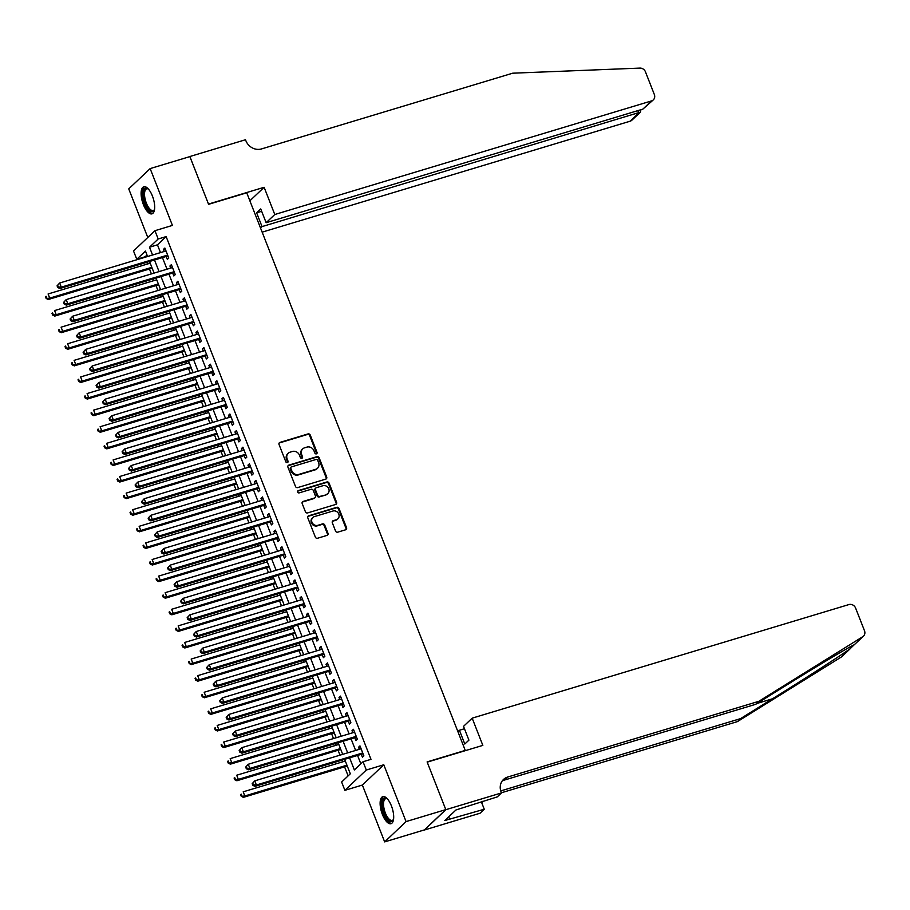 <?xml version="1.0" encoding="UTF-8"?>
<svg xmlns="http://www.w3.org/2000/svg" width="910" height="910" viewBox="0 0 910 910"><rect width="100%" height="100%" fill="white"/><g stroke="black" fill="none" stroke-linecap="round" stroke-linejoin="round"><path stroke-width="1.36" d="M316.384 453.862A1.24 1.115 46.5 0 0 317.033 452.395L310.253 435.082A1.774 1.592 46.5 0 0 308.046 433.922L279.962 442.397A1.774 1.592 46.5 0 0 279.04 444.489L285.831 461.802A1.24 1.115 46.5 0 0 287.776 462.371A1.24 1.115 46.5 0 0 288.015 461.142L287.128 458.902A5.688 5.107 46.5 0 1 288.208 453.26A5.688 5.107 46.5 0 1 290.085 452.179L292.428 451.474A5.688 5.107 46.5 0 1 299.458 455.182L300.334 457.423A1.24 1.115 46.5 0 0 302.291 458.003A1.24 1.115 46.5 0 0 302.518 456.763L301.642 454.522A5.688 5.107 46.5 0 1 302.723 448.892A5.688 5.107 46.5 0 1 304.588 447.811L306.932 447.106A5.688 5.107 46.5 0 1 313.973 450.814L314.849 453.043A1.24 1.115 46.5 0 0 316.384 453.862M316.452 453.84A1.24 1.115 46.5 0 0 316.452 452.941L309.673 435.628A1.774 1.592 46.5 0 0 307.478 434.468L279.381 442.942A1.774 1.592 46.5 0 0 279.131 443.045M287.435 462.587A1.24 1.115 46.5 0 0 287.435 461.688L286.559 459.448L287.128 458.902M301.938 458.208A1.24 1.115 46.5 0 0 301.938 457.309L301.062 455.068L301.642 454.522M391.414 805.896A14.139 5.665 -106.8 0 0 382.826 796.637A14.139 5.665 -106.8 0 0 382.393 814.45A14.139 5.665 -106.8 0 0 390.982 823.709A14.139 5.665 -106.8 0 0 391.414 805.896M152.414 196.025A14.139 5.665 -106.8 0 0 143.814 186.766A14.139 5.665 -106.8 0 0 143.382 204.579A14.139 5.665 -106.8 0 0 151.981 213.839A14.139 5.665 -106.8 0 0 152.414 196.025M335.54 531.008A1.774 1.592 46.5 0 0 337.735 532.157L345.618 529.791A1.774 1.592 46.5 0 0 346.539 527.686L339.009 508.462A1.774 1.592 46.5 0 0 336.814 507.302L308.729 515.777A1.774 1.592 46.5 0 0 307.808 517.87L315.338 537.093A1.774 1.592 46.5 0 0 317.533 538.254L327.054 535.387A1.774 1.592 46.5 0 0 327.975 533.283L324.745 525.059A1.774 1.592 46.5 0 0 322.549 523.898L317.829 525.32A4.755 4.277 46.5 0 1 312.847 517.517A4.755 4.277 46.5 0 1 314.416 516.607L332.901 511.033A4.755 4.277 46.5 0 1 337.883 518.848A4.755 4.277 46.5 0 1 336.325 519.746L333.242 520.679A1.774 1.592 46.5 0 0 332.321 522.772L335.54 531.008M445.798 809.616L424.39 829.909L384.657 841.898L406.065 821.593L445.798 809.616L427.108 761.909L465.249 750.397L246.735 192.806L208.583 204.318L189.883 156.6L150.15 168.589L172.422 225.418L154.939 230.696L158.192 238.989L166.132 236.6L370.996 759.338L363.045 761.738L366.298 770.031L344.89 790.324L341.637 782.031L350.316 773.796L344.651 759.327M406.065 821.593L383.792 764.764L366.298 770.031M325.769 479.126A1.774 1.592 46.5 0 0 326.69 477.022L319.16 457.81A1.774 1.592 46.5 0 0 316.953 456.649L288.868 465.112A1.774 1.592 46.5 0 0 287.947 467.217L295.477 486.44A1.774 1.592 46.5 0 0 297.684 487.589L325.769 479.126M329.079 483.13L336.609 502.354A1.774 1.592 46.5 0 1 335.688 504.459L307.603 512.922A1.774 1.592 46.5 0 1 305.407 511.761L302.188 503.537A1.774 1.592 46.5 0 1 303.11 501.444L314.496 498.009A1.774 1.592 46.5 0 0 315.417 495.904L313.279 490.445A1.774 1.592 46.5 0 0 311.084 489.296L299.219 492.867A1.24 1.115 46.5 0 1 297.923 490.82A1.24 1.115 46.5 0 1 298.332 490.581L326.883 481.982A1.774 1.592 46.5 0 1 329.079 483.13L328.499 483.688L336.04 502.9L336.609 502.354M150.15 168.589L128.742 188.882L147.784 237.476M166.189 256.461L167.326 259.373L168.771 257.996L164.869 248.043L163.425 249.408L164.232 251.478M172.695 273.057L173.833 275.957L175.277 274.592L171.376 264.639L169.931 266.004L170.739 268.075M179.19 289.653L180.328 292.554L181.773 291.189L177.871 281.224L176.426 282.601L177.245 284.671M185.697 306.249L186.834 309.15L188.279 307.785L184.377 297.82L182.933 299.197L183.74 301.267M192.203 322.845L193.341 325.746L194.786 324.381L190.884 314.416L189.439 315.793L190.247 317.863M198.698 339.441L199.847 342.342L201.292 340.977L197.39 331.012L195.934 332.389L196.753 334.459M205.205 356.037L206.343 358.938L207.787 357.562L203.886 347.609L202.441 348.985L203.249 351.044M211.712 372.634L212.849 375.534L214.294 374.158L210.392 364.205L208.947 365.581L209.755 367.64M218.218 389.218L219.356 392.13L220.8 390.754L216.899 380.801L215.454 382.166L216.261 384.236M224.713 405.814L225.851 408.726L227.307 407.35L223.405 397.397L221.949 398.762L222.768 400.832M231.22 422.411L232.357 425.323L233.802 423.946L229.9 413.993L228.456 415.358L229.263 417.428M237.726 439.007L238.864 441.907L240.308 440.542L236.407 430.589L234.962 431.954L235.77 434.024M244.233 455.603L245.37 458.503L246.815 457.138L242.913 447.174L241.469 448.55L242.276 450.621M250.728 472.199L251.865 475.1L253.321 473.735L249.42 463.77L247.964 465.147L248.783 467.217M257.234 488.795L258.372 491.696L259.816 490.331L255.915 480.366L254.47 481.743L255.278 483.813M263.741 505.391L264.878 508.292L266.323 506.927L262.421 496.962L260.977 498.339L261.784 500.409M270.247 521.987L271.385 524.888L272.829 523.512L268.928 513.558L267.483 514.935L268.291 516.994M276.742 538.583L277.88 541.484L279.336 540.108L275.434 530.155L273.978 531.531L274.797 533.59M283.249 555.168L284.386 558.08L285.831 556.704L281.929 546.751L280.485 548.116L281.292 550.186M289.755 571.764L290.893 574.676L292.337 573.3L288.436 563.347L286.991 564.712L287.799 566.782M296.262 588.361L297.399 591.272L298.844 589.896L294.942 579.943L293.498 581.308L294.305 583.378M302.757 604.957L303.894 607.857L305.339 606.492L301.438 596.539L299.993 597.904L300.812 599.974M309.263 621.553L310.401 624.453L311.846 623.088L307.944 613.124L306.499 614.5L307.307 616.57M315.77 638.149L316.908 641.049L318.352 639.684L314.45 629.72L313.006 631.096L313.813 633.167M322.265 654.745L323.414 657.646L324.859 656.281L320.957 646.316L319.501 647.692L320.32 649.763M328.772 671.341L329.909 674.242L331.354 672.877L327.452 662.912L326.007 664.289L326.815 666.359M335.278 687.937L336.416 690.838L337.86 689.462L333.959 679.508L332.514 680.885L333.322 682.944M341.785 704.533L342.922 707.434L344.367 706.058L340.465 696.105L339.021 697.481L339.828 699.54M348.28 721.118L349.417 724.03L350.873 722.654L346.972 712.701L345.516 714.066L346.335 716.136M354.786 737.714L355.924 740.626L357.368 739.25L353.467 729.297L352.022 730.662L352.83 732.732M166.132 236.6L157.453 244.824L160.501 252.605M162.458 257.587L167.008 269.201M168.964 274.183L173.514 285.797M175.471 290.779L180.021 302.382M181.966 307.375L186.516 318.978M188.472 323.971L193.022 335.574M194.979 340.567L199.529 352.17M201.485 357.152L206.035 368.766M207.981 373.748L212.53 385.362M214.487 390.345L219.037 401.958M220.993 406.941L225.543 418.554M227.5 423.537L232.05 435.151M233.995 440.133L238.545 451.747M240.502 456.729L245.052 468.332M247.008 473.325L251.558 484.928M253.515 489.921L258.065 501.524M260.01 506.517L264.56 518.12M266.516 523.102L271.066 534.716M273.023 539.698L277.573 551.312M279.518 556.294L284.068 567.908M286.024 572.89L290.574 584.504M292.531 589.487L297.081 601.101M299.037 606.083L303.587 617.697M305.533 622.679L310.083 634.281M312.039 639.275L316.589 650.878M318.546 655.871L323.096 667.474M325.052 672.467L329.602 684.07M331.547 689.052L336.097 700.666M338.054 705.648L342.604 717.262M344.56 722.244L349.11 733.858M351.067 738.84L355.617 750.454M357.562 755.437L360.849 763.82M361.293 754.31L362.43 757.222L363.875 755.846L359.973 745.893L358.529 747.258L359.336 749.328M146.931 254.8L144.895 257.314M146.851 262.296L147.511 264.002M149.468 268.985L151.401 273.91M153.346 278.892L154.018 280.599M155.974 285.581L157.896 290.495M159.853 295.488L160.524 297.195M162.481 302.177L164.403 307.091M166.359 312.084L167.03 313.791M168.976 318.773L170.909 323.687M172.855 328.681L173.526 330.375M175.482 335.369L177.405 340.283M179.361 345.265L180.032 346.972M181.989 351.965L183.911 356.879M185.868 361.861L186.539 363.568M188.484 368.561L190.417 373.475M192.374 378.458L193.034 380.164M194.99 385.146L196.924 390.072M198.869 395.054L199.54 396.76M201.497 401.742L203.419 406.668M205.376 411.65L206.047 413.356M208.003 418.338L209.926 423.264M211.882 428.246L212.553 429.952M214.498 434.935L216.432 439.86M218.389 444.842L219.048 446.548M221.005 451.531L222.939 456.445M224.884 461.438L225.555 463.144M227.511 468.127L229.434 473.041M231.39 478.034L232.061 479.741M234.018 484.723L235.94 489.637M237.897 494.63L238.568 496.325M240.513 501.319L242.447 506.233M244.403 511.215L245.063 512.922M247.019 517.915L248.953 522.829M250.898 527.811L251.569 529.518M253.526 534.511L255.448 539.425M257.405 544.408L258.076 546.114M260.032 551.096L261.955 556.021M263.911 561.004L264.582 562.71M266.528 567.692L268.461 572.617M270.418 577.6L271.078 579.306M273.034 584.288L274.968 589.214M276.913 594.196L277.584 595.902M279.541 600.884L281.463 605.81M283.419 610.792L284.091 612.498M286.047 617.481L287.969 622.394M289.926 627.388L290.597 629.094M292.542 634.077L294.476 638.991M296.421 643.984L297.092 645.69M299.049 650.673L300.971 655.587M302.928 660.58L303.599 662.275M305.555 667.269L307.478 672.183M309.434 677.165L310.105 678.871M312.05 683.865L313.984 688.779M315.941 693.761L316.6 695.467M318.557 700.461L320.491 705.375M322.436 710.357L323.107 712.064M325.063 717.046L326.986 721.971M328.942 726.953L329.613 728.66M331.57 733.642L333.492 738.567M335.449 743.55L336.12 745.256M338.065 750.238L339.999 755.163M341.955 760.146L342.615 761.852M344.572 766.834L348.12 775.889M383.792 764.764L362.373 785.057L384.657 841.898M362.373 785.057L344.89 790.324M144.724 256.893L136.784 259.282L133.531 250.989L154.939 230.696M349.622 757.837L354.365 769.962L363.045 761.738M158.192 238.989L149.513 247.224L152.561 254.993M154.518 259.987L159.057 271.589M161.013 276.583L165.563 288.186M167.52 293.168L172.07 304.782M174.026 309.764L178.576 321.378M180.521 326.36L185.071 337.974M187.028 342.956L191.578 354.57M193.534 359.552L198.084 371.166M200.041 376.149L204.591 387.762M206.536 392.745L211.086 404.358M213.042 409.341L217.592 420.943M219.549 425.937L224.099 437.539M226.055 442.533L230.605 454.135M232.55 459.129L237.1 470.732M239.057 475.714L243.607 487.328M245.563 492.31L250.113 503.924M252.07 508.906L256.62 520.52M258.565 525.502L263.115 537.116M265.072 542.098L269.622 553.712M271.578 558.695L276.128 570.308M278.085 575.291L282.623 586.893M284.58 591.887L289.13 603.489M291.086 608.483L295.636 620.085M297.593 625.079L302.143 636.682M304.088 641.664L308.638 653.278M310.594 658.26L315.144 669.874M317.101 674.856L321.651 686.47M323.607 691.452L328.157 703.066M330.102 708.048L334.652 719.662M336.609 724.644L341.159 736.258M343.115 741.24L347.665 752.843M147.591 256.495L145.463 251.058L136.784 259.282M342.695 754.344L338.145 742.731M336.188 737.748L331.638 726.146M329.693 721.152L325.143 709.55M323.186 704.556L318.637 692.954M316.68 687.971L312.13 676.357M310.173 671.375L305.623 659.761M303.678 654.779L299.128 643.165M297.172 638.183L292.622 626.569M290.665 621.587L286.115 609.973M284.159 604.991L279.609 593.377M277.664 588.395L273.114 576.781M271.157 571.798L266.607 560.196M264.651 555.202L260.101 543.6M258.156 538.606L253.606 527.004M251.649 522.021L247.099 510.408M245.143 505.425L240.593 493.811M238.636 488.829L234.086 477.215M232.141 472.233L227.591 460.619M225.635 455.637L221.085 444.023M219.128 439.041L214.578 427.427M212.621 422.445L208.071 410.831M206.126 405.849L201.576 394.246M199.62 389.252L195.07 377.65M193.113 372.656L188.563 361.054M186.607 356.072L182.057 344.458M180.112 339.476L175.562 327.862M173.605 322.879L169.055 311.265M167.099 306.283L162.549 294.669M160.592 289.687L156.042 278.073M154.097 273.091L149.547 261.477M157.453 244.824L149.513 247.224M163.425 249.408L165.199 248.874M169.931 266.004L171.706 265.47M176.426 282.601L178.201 282.066M182.933 299.197L184.707 298.662M189.439 315.793L191.214 315.258M195.934 332.389L197.709 331.854M202.441 348.985L204.215 348.45M208.947 365.581L210.722 365.035M215.454 382.166L217.228 381.631M221.949 398.762L223.724 398.227M228.456 415.358L230.23 414.823M234.962 431.954L236.737 431.42M241.469 448.55L243.243 448.016M247.964 465.147L249.738 464.612M254.47 481.743L256.245 481.208M260.977 498.339L262.751 497.804M267.483 514.935L269.258 514.4M273.978 531.531L275.753 530.996M280.485 548.116L282.259 547.581M286.991 564.712L288.766 564.177M293.498 581.308L295.272 580.773M299.993 597.904L301.767 597.369M306.499 614.5L308.274 613.966M313.006 631.096L314.78 630.562M319.501 647.692L321.275 647.158M326.007 664.289L327.782 663.754M332.514 680.885L334.288 680.35M339.021 697.481L340.795 696.946M345.516 714.066L347.29 713.531M352.022 730.662L353.797 730.127M358.529 747.258L360.303 746.723M302.723 448.892L302.143 449.438A5.688 5.107 46.5 0 0 301.062 455.068M288.208 453.26L287.628 453.817A5.688 5.107 46.5 0 0 286.559 459.448M326.019 479.024A1.774 1.592 46.5 0 0 326.11 477.579L318.58 458.356A1.774 1.592 46.5 0 0 316.373 457.195L288.288 465.658A1.774 1.592 46.5 0 0 288.038 465.772M317.67 460.255A1.24 1.115 46.5 0 0 316.134 459.448L291.484 466.875A1.24 1.115 46.5 0 0 290.836 468.343L291.757 470.709A5.688 5.107 46.5 0 0 298.798 474.417L315.645 469.332A5.688 5.107 46.5 0 0 317.522 468.252A5.688 5.107 46.5 0 0 318.602 462.621L317.67 460.255M291.075 467.114L290.495 467.66A1.24 1.115 46.5 0 0 290.256 468.9L290.836 468.343M317.522 468.252L316.942 468.798A5.688 5.107 46.5 0 1 315.065 469.89L298.218 474.963A5.688 5.107 46.5 0 1 291.177 471.255L290.256 468.9M335.949 504.356A1.774 1.592 46.5 0 0 336.04 502.9M315.087 497.668L314.507 498.214A1.774 1.592 46.5 0 1 313.916 498.555L302.529 501.99A1.774 1.592 46.5 0 0 302.268 502.092M328.499 483.688A1.774 1.592 46.5 0 0 326.303 482.527L297.752 491.138A1.24 1.115 46.5 0 0 297.684 491.161M326.315 494.437A4.755 4.277 46.5 0 0 328.328 487.942A4.755 4.277 46.5 0 0 322.902 485.724L316.384 487.692A1.774 1.592 46.5 0 0 315.463 489.796L317.601 495.245A1.774 1.592 46.5 0 0 319.797 496.405L325.735 494.995A4.755 4.277 46.5 0 0 327.304 494.084L327.884 493.538M315.804 488.033L315.224 488.579A1.774 1.592 46.5 0 0 314.883 490.342L315.463 489.796M325.735 494.995L319.228 496.951A1.774 1.592 46.5 0 1 317.021 495.802L314.883 490.342M337.883 518.848L337.303 519.394A4.755 4.277 46.5 0 1 335.745 520.292L332.662 521.225A1.774 1.592 46.5 0 0 332.4 521.328M312.847 517.517L312.266 518.063A4.755 4.277 46.5 0 0 317.249 525.866L317.829 525.32M327.304 535.285A1.774 1.592 46.5 0 0 327.395 533.829L324.176 525.605A1.774 1.592 46.5 0 0 321.969 524.444L317.249 525.866M345.88 529.677A1.774 1.592 46.5 0 0 345.959 528.232L338.429 509.009A1.774 1.592 46.5 0 0 336.234 507.86L308.149 516.323A1.774 1.592 46.5 0 0 307.887 516.425M150.218 263.183L48.093 293.976L49.72 298.127L48.275 299.504L152.163 268.177M46.728 297.911L46.08 296.262L45.5 296.808L46.148 298.469L49.72 298.127L151.833 267.335M45.5 296.808L46.08 296.262M48.275 299.504L46.148 298.469M57.068 285.831L57.728 287.492L58.297 286.946L57.648 285.285L57.068 285.831L59.662 283.01L166.007 250.944M57.648 285.285L59.662 283.01L61.288 287.15L59.844 288.527L167.463 256.085A1.809 1.627 46.5 0 1 167.997 256.017M167.633 255.096L61.288 287.15L58.297 286.946M57.728 287.492L59.844 288.527M154.529 209.493A12.228 4.903 73.2 0 1 154.404 209.835A12.228 4.903 73.2 0 1 147.977 208.731A12.228 4.903 73.2 0 1 143.291 193.955A12.228 4.903 73.2 0 1 148.046 188.768A12.228 4.903 73.2 0 1 148.353 188.984M148.421 189.064A11.33 4.539 -106.8 0 0 146.692 188.836A11.33 4.539 -106.8 0 0 144.656 196.412A11.33 4.539 -106.8 0 0 148.865 207.833A11.33 4.539 -106.8 0 0 153.233 210.529A11.33 4.539 -106.8 0 0 154.552 209.391M144.644 186.675A14.048 5.631 -106.8 0 0 142.665 196.458A14.048 5.631 -106.8 0 0 147.807 210.039A14.048 5.631 -106.8 0 0 152.721 213.463M393.541 819.353A12.228 4.903 73.2 0 1 393.404 819.694A12.228 4.903 73.2 0 1 386.989 818.59A12.228 4.903 73.2 0 1 382.302 803.826A12.228 4.903 73.2 0 1 387.057 798.639A12.228 4.903 73.2 0 1 387.353 798.855M387.421 798.923A11.33 4.539 -106.8 0 0 385.703 798.707A11.33 4.539 -106.8 0 0 383.656 806.283A11.33 4.539 -106.8 0 0 387.865 817.703A11.33 4.539 -106.8 0 0 392.244 820.388A11.33 4.539 -106.8 0 0 393.552 819.25M383.645 796.546A14.048 5.631 -106.8 0 0 381.665 806.328A14.048 5.631 -106.8 0 0 386.807 819.899A14.048 5.631 -106.8 0 0 391.721 823.322M262.16 232.152L630.107 121.212L638.763 113.011L637.83 110.633M274.786 214.51L651.526 100.919A5.437 4.88 46.5 0 0 654.336 94.503L645.463 71.844A5.437 4.88 46.5 0 0 639.946 68.102L512.683 73.198L261.534 148.921A12.683 11.398 -133.5 0 1 245.848 140.652L245.495 139.742L189.86 156.52L208.492 204.067L264.127 187.289L274.786 214.51L266.141 222.7L260.738 208.936L256.631 212.826L262.034 226.601L640.401 112.123L631.904 120.177A5.437 4.88 -133.5 0 1 630.107 121.212M262.034 226.601L260.533 228.023M264.127 187.289L249.863 200.803M266.141 222.7L642.869 109.12L651.526 100.919M256.631 212.826L261.671 211.302M653.312 99.884L642.869 109.12M640.936 109.723L640.401 112.123M854.297 644.724L862.771 636.693A5.437 4.88 46.5 0 0 863.476 636.147L854.297 644.724C849.678 646.635 818.147 665.415 787.537 684.502L755.675 704.317L504.515 780.041A12.683 11.398 46.5 0 0 502.092 781.121M850.77 648.193L842.057 656.451A5.437 4.88 -133.5 0 1 841.363 656.986L737.43 721.607L740.604 718.604L772.465 698.789C802.768 679.997 839.304 656.474 849.826 648.966L854.388 644.621M457.912 731.674L459.413 730.264L464.805 744.027L468.923 740.137L463.52 726.362L472.176 718.161L848.905 604.57A5.437 4.88 46.5 0 1 855.628 608.119L864.5 630.766A5.437 4.88 46.5 0 1 863.476 636.147M755.675 704.317L758.838 701.314L507.689 777.038A12.683 11.398 46.5 0 0 503.514 779.449A12.683 11.398 46.5 0 0 501.114 792.007L501.467 792.928L497.269 796.898L455.978 809.957L444.808 820.536L484.257 809.24L480.059 813.221L424.424 830L445.832 809.695L427.2 762.148L482.835 745.381L472.176 718.161M737.43 721.607L501.41 792.769M500.739 790.927L740.604 718.604M862.771 636.693L758.838 701.314M501.467 792.928L445.832 809.695M459.413 730.264L464.453 728.739M484.257 809.24L481.31 801.71M482.448 801.369A12.683 11.398 46.5 0 0 482.027 803.553M449.574 819.102L448.698 816.85M156.713 279.779L54.6 310.572L56.215 314.724L54.771 316.089L158.67 284.773M53.235 314.507L52.587 312.847L52.006 313.404L52.655 315.065L56.215 314.724L158.34 283.931M52.006 313.404L52.587 312.847M54.771 316.089L52.655 315.065M163.22 296.376L61.095 327.168L62.722 331.32L61.277 332.685L165.176 301.358M59.742 331.103L59.082 329.443L58.502 330L59.161 331.661L62.722 331.32L164.846 300.527M58.502 330L59.082 329.443M61.277 332.685L59.161 331.661M169.726 312.972L67.602 343.764L69.228 347.916L67.784 349.281L171.671 317.954M66.237 347.7L65.588 346.039L65.008 346.596L65.656 348.246L69.228 347.916L171.353 317.124M65.008 346.596L65.588 346.039M67.784 349.281L65.656 348.246M176.221 329.568L74.108 360.36L75.735 364.512L74.29 365.877L178.178 334.55M72.743 364.296L72.095 362.635L71.515 363.181L72.163 364.842L75.735 364.512L177.848 333.72M71.515 363.181L72.095 362.635M74.29 365.877L72.163 364.842M63.575 302.427L64.223 304.088L64.803 303.542L64.155 301.881L63.575 302.427L66.168 299.606L172.513 267.54M64.155 301.881L66.168 299.606L67.795 303.747L66.35 305.123L173.958 272.67A1.809 1.627 46.5 0 1 174.493 272.613M174.14 271.692L67.795 303.747L64.803 303.542M64.223 304.088L66.35 305.123M70.081 319.023L70.73 320.684L71.31 320.138L70.661 318.477L70.081 319.023L72.675 316.202L179.02 284.136M70.661 318.477L72.675 316.202L74.301 320.343L72.846 321.719L180.464 289.266A1.809 1.627 46.5 0 1 180.999 289.209M180.635 288.288L74.301 320.343L71.31 320.138M70.73 320.684L72.846 321.719M76.588 335.619L77.236 337.28L77.816 336.734L77.157 335.073L76.588 335.619L79.17 332.787L185.515 300.732M77.157 335.073L79.17 332.787L80.797 336.939L79.352 338.315L186.971 305.862A1.809 1.627 46.5 0 1 187.505 305.794M187.142 304.873L80.797 336.939L77.816 336.734M77.236 337.28L79.352 338.315M83.083 352.215L83.731 353.876L84.311 353.33L83.663 351.67L83.083 352.215L85.676 349.383L192.021 317.328M83.663 351.67L85.676 349.383L87.303 353.535L85.859 354.911L193.477 322.459A1.809 1.627 46.5 0 1 194.012 322.39M193.648 321.469L87.303 353.535L84.311 353.33M83.731 353.876L85.859 354.911M182.728 346.164L80.603 376.956L82.23 381.097L80.785 382.473L184.685 351.146M79.25 380.892L78.601 379.231L78.021 379.777L78.669 381.438L82.23 381.097L184.355 350.316M78.021 379.777L78.601 379.231M80.785 382.473L78.669 381.438M89.59 368.812L90.238 370.472L90.818 369.926L90.17 368.266L89.59 368.812L92.183 365.979L198.528 333.913M90.17 368.266L92.183 365.979L93.81 370.131L92.365 371.507L199.972 339.055A1.809 1.627 46.5 0 1 200.507 338.986M200.155 338.065L93.81 370.131L90.818 369.926M90.238 370.472L92.365 371.507M189.234 362.76L87.11 393.552L88.736 397.693L87.292 399.069L191.191 367.742M85.745 397.488L85.096 395.827L84.516 396.373L85.176 398.034L88.736 397.693L190.861 366.901M84.516 396.373L85.096 395.827M87.292 399.069L85.176 398.034M96.096 385.408L96.744 387.068L97.325 386.511L96.676 384.862L96.096 385.408L98.689 382.575L205.023 350.509M96.676 384.862L98.689 382.575L100.316 386.727L98.86 388.092L206.479 355.651A1.809 1.627 46.5 0 1 207.014 355.583M206.65 354.661L100.316 386.727L97.325 386.511M96.744 387.068L98.86 388.092M195.741 379.356L93.616 410.148L95.243 414.289L93.798 415.665L197.686 384.338M92.251 414.084L91.603 412.423L91.023 412.969L91.671 414.63L95.243 414.289L197.368 383.497M91.023 412.969L91.603 412.423M93.798 415.665L91.671 414.63M102.603 402.004L103.251 403.665L103.831 403.107L103.171 401.447L102.603 402.004L105.185 399.171L211.53 367.105M103.171 401.447L105.185 399.171L106.811 403.323L105.367 404.688L212.986 372.247A1.809 1.627 46.5 0 1 213.52 372.179M213.156 371.257L106.811 403.323L103.831 403.107M103.251 403.665L105.367 404.688M202.236 395.952L100.123 426.733L101.749 430.885L100.293 432.261L204.193 400.935M98.758 430.68L98.109 429.019L97.529 429.565L98.178 431.226L101.749 430.885L203.863 400.093M97.529 429.565L98.109 429.019M100.293 432.261L98.178 431.226M109.098 418.6L109.746 420.249L110.326 419.703L109.678 418.043L109.098 418.6L111.691 415.768L218.036 383.701M109.678 418.043L111.691 415.768L113.318 419.92L111.873 421.284L219.481 388.843A1.809 1.627 46.5 0 1 220.027 388.775M219.663 387.853L113.318 419.92L110.326 419.703M109.746 420.249L111.873 421.284M208.743 412.537L106.618 443.329L108.244 447.481L106.8 448.858L210.699 417.531M105.264 447.276L104.604 445.616L104.036 446.162L104.684 447.822L108.244 447.481L210.369 416.689M104.036 446.162L104.604 445.616M106.8 448.858L104.684 447.822M115.604 435.185L116.252 436.846L116.833 436.299L116.184 434.639L115.604 435.185L118.198 432.364L224.542 400.298M116.184 434.639L118.198 432.364L119.824 436.516L118.38 437.881L225.987 405.439A1.809 1.627 46.5 0 1 226.522 405.371M226.169 404.45L119.824 436.516L116.833 436.299M116.252 436.846L118.38 437.881M215.249 429.133L113.124 459.925L114.751 464.077L113.306 465.454L217.206 434.127M111.759 463.861L111.111 462.212L110.531 462.758L111.191 464.418L114.751 464.077L216.876 433.285M110.531 462.758L111.111 462.212M113.306 465.454L111.191 464.418M122.111 451.781L122.759 453.442L123.339 452.896L122.691 451.235L122.111 451.781L124.704 448.96L231.038 416.894M122.691 451.235L124.704 448.96L126.319 453.1L124.875 454.477L232.494 422.035A1.809 1.627 46.5 0 1 233.028 421.967M232.664 421.046L126.319 453.1L123.339 452.896M122.759 453.442L124.875 454.477M221.756 445.729L119.631 476.522L121.257 480.673L119.813 482.038L223.701 450.723M118.266 480.457L117.618 478.808L117.037 479.354L117.686 481.015L121.257 480.673L223.382 449.881M117.037 479.354L117.618 478.808M119.813 482.038L117.686 481.015M128.606 468.377L129.266 470.038L129.846 469.492L129.186 467.831L128.606 468.377L131.199 465.556L237.544 433.49M129.186 467.831L131.199 465.556L132.826 469.697L131.381 471.073L239 438.62A1.809 1.627 46.5 0 1 239.535 438.563M239.171 437.642L132.826 469.697L129.846 469.492M129.266 470.038L131.381 471.073M228.251 462.325L126.137 493.118L127.764 497.269L126.308 498.635L230.207 467.308M124.772 497.053L124.124 495.393L123.544 495.95L124.192 497.611L127.764 497.269L229.877 466.477M123.544 495.95L124.124 495.393M126.308 498.635L124.192 497.611M135.112 484.973L135.761 486.634L136.341 486.088L135.692 484.427L135.112 484.973L137.706 482.152L244.051 450.086M135.692 484.427L137.706 482.152L139.332 486.293L137.888 487.669L245.495 455.216A1.809 1.627 46.5 0 1 246.041 455.159M245.677 454.238L139.332 486.293L136.341 486.088M135.761 486.634L137.888 487.669M234.757 478.922L132.632 509.714L134.259 513.866L132.815 515.231L236.714 483.904M131.279 513.649L130.619 511.989L130.05 512.546L130.699 514.196L134.259 513.866L236.384 483.073M130.05 512.546L130.619 511.989M132.815 515.231L130.699 514.196M141.619 501.569L142.267 503.23L142.847 502.684L142.199 501.023L141.619 501.569L144.212 498.737L250.557 466.682M142.199 501.023L144.212 498.737L145.839 502.889L144.394 504.265L252.002 471.812A1.809 1.627 46.5 0 1 252.536 471.744M252.184 470.823L145.839 502.889L142.847 502.684M142.267 503.23L144.394 504.265M241.264 495.518L139.139 526.31L140.766 530.462L139.321 531.827L243.22 500.5M137.774 530.246L137.126 528.585L136.546 529.131L137.194 530.792L140.766 530.462L242.89 499.67M136.546 529.131L137.126 528.585M139.321 531.827L137.194 530.792M148.125 518.165L148.774 519.826L149.354 519.28L148.705 517.619L148.125 518.165L150.707 515.333L257.052 483.278M148.705 517.619L150.707 515.333L152.334 519.485L150.889 520.861L258.508 488.408A1.809 1.627 46.5 0 1 259.043 488.34M258.679 487.419L152.334 519.485L149.354 519.28M148.774 519.826L150.889 520.861M247.77 512.114L145.645 542.906L147.272 547.047L145.827 548.423L249.715 517.096M144.28 546.842L143.632 545.181L143.052 545.727L143.7 547.388L147.272 547.047L249.397 516.266M143.052 545.727L143.632 545.181M145.827 548.423L143.7 547.388M154.62 534.761L155.28 536.422L155.849 535.876L155.201 534.216L154.62 534.761L157.214 531.929L263.559 499.863M155.201 534.216L157.214 531.929L158.84 536.081L157.396 537.457L265.015 505.004A1.809 1.627 46.5 0 1 265.549 504.936M265.185 504.015L158.84 536.081L155.849 535.876M155.28 536.422L157.396 537.457M254.265 528.71L152.152 559.502L153.779 563.643L152.323 565.019L256.222 533.692M150.787 563.438L150.139 561.777L149.558 562.323L150.207 563.984L153.779 563.643L255.892 532.851M149.558 562.323L150.139 561.777M152.323 565.019L150.207 563.984M161.127 551.358L161.775 553.018L162.355 552.461L161.707 550.812L161.127 551.358L163.72 548.525L270.065 516.459M161.707 550.812L163.72 548.525L165.347 552.677L163.902 554.042L271.51 521.601A1.809 1.627 46.5 0 1 272.056 521.532M271.692 520.611L165.347 552.677L162.355 552.461M161.775 553.018L163.902 554.042M260.772 545.306L158.647 576.098L160.274 580.239L158.829 581.615L262.728 550.288M157.293 580.034L156.634 578.373L156.065 578.919L156.713 580.58L160.274 580.239L262.399 549.447M156.065 578.919L156.634 578.373M158.829 581.615L156.713 580.58M167.633 567.954L168.282 569.615L168.862 569.057L168.213 567.396L167.633 567.954L170.227 565.121L276.572 533.055M168.213 567.396L170.227 565.121L171.853 569.273L170.398 570.638L278.016 538.197A1.809 1.627 46.5 0 1 278.551 538.128M278.187 537.207L171.853 569.273L168.862 569.057M168.282 569.615L170.398 570.638M267.278 561.902L165.154 592.683L166.78 596.835L165.336 598.211L269.235 566.885M163.789 596.63L163.14 594.969L162.56 595.515L163.208 597.176L166.78 596.835L268.905 566.043M162.56 595.515L163.14 594.969M165.336 598.211L163.208 597.176M174.14 584.55L174.788 586.199L175.368 585.653L174.709 583.992L174.14 584.55L176.722 581.717L283.067 549.651M174.709 583.992L176.722 581.717L178.349 585.869L176.904 587.234L284.523 554.793A1.809 1.627 46.5 0 1 285.058 554.725M284.693 553.803L178.349 585.869L175.368 585.653M174.788 586.199L176.904 587.234M273.785 578.487L171.66 609.279L173.287 613.431L171.842 614.807L275.73 583.481M170.295 613.226L169.647 611.565L169.067 612.111L169.715 613.772L173.287 613.431L275.4 582.639M169.067 612.111L169.647 611.565M171.842 614.807L169.715 613.772M180.635 601.135L181.295 602.795L181.863 602.249L181.215 600.589L180.635 601.135L183.228 598.314L289.573 566.247M181.215 600.589L183.228 598.314L184.855 602.465L183.411 603.831L291.029 571.389A1.809 1.627 46.5 0 1 291.564 571.321M291.2 570.399L184.855 602.465L181.863 602.249M181.295 602.795L183.411 603.831M280.28 595.083L178.167 625.875L179.782 630.027L178.337 631.404L282.236 600.077M176.802 629.811L176.153 628.162L175.573 628.708L176.221 630.368L179.782 630.027L281.907 599.235M175.573 628.708L176.153 628.162M178.337 631.404L176.221 630.368M187.142 617.731L187.79 619.391L188.37 618.845L187.722 617.185L187.142 617.731L189.735 614.91L296.08 582.844M187.722 617.185L189.735 614.91L191.362 619.05L189.917 620.427L297.524 587.985A1.809 1.627 46.5 0 1 298.059 587.917M297.707 586.995L191.362 619.05L188.37 618.845M187.79 619.391L189.917 620.427M286.786 611.679L184.662 642.471L186.288 646.623L184.844 647.988L288.743 616.673M183.308 646.407L182.648 644.758L182.068 645.304L182.728 646.964L186.288 646.623L288.413 615.831M182.068 645.304L182.648 644.758M184.844 647.988L182.728 646.964M193.648 634.327L194.296 635.988L194.876 635.442L194.228 633.781L193.648 634.327L196.242 631.506L302.586 599.44M194.228 633.781L196.242 631.506L197.868 635.646L196.412 637.023L304.031 604.57A1.809 1.627 46.5 0 1 304.566 604.513M304.202 603.592L197.868 635.646L194.876 635.442M194.296 635.988L196.412 637.023M293.293 628.275L191.168 659.067L192.795 663.219L191.35 664.584L295.238 633.258M189.803 663.003L189.155 661.342L188.575 661.9L189.223 663.561L192.795 663.219L294.92 632.427M188.575 661.9L189.155 661.342M191.35 664.584L189.223 663.561M200.155 650.923L200.803 652.584L201.383 652.038L200.723 650.377L200.155 650.923L202.737 648.102L309.082 616.036M200.723 650.377L202.737 648.102L204.363 652.242L202.919 653.619L310.537 621.166A1.809 1.627 46.5 0 1 311.072 621.109M310.708 620.188L204.363 652.242L201.383 652.038M200.803 652.584L202.919 653.619M299.788 644.871L197.675 675.664L199.301 679.815L197.857 681.181L301.745 649.854M196.31 679.599L195.661 677.939L195.081 678.496L195.73 680.145L199.301 679.815L301.415 649.023M195.081 678.496L195.661 677.939M197.857 681.181L195.73 680.145M206.65 667.519L207.298 669.18L207.878 668.634L207.23 666.973L206.65 667.519L209.243 664.687L315.588 632.632M207.23 666.973L209.243 664.687L210.87 668.839L209.425 670.215L317.044 637.762A1.809 1.627 46.5 0 1 317.579 637.694M317.215 636.772L210.87 668.839L207.878 668.634M207.298 669.18L209.425 670.215M306.295 661.468L204.17 692.26L205.796 696.412L204.352 697.777L308.251 666.45M202.816 696.195L202.168 694.535L201.588 695.081L202.236 696.741L205.796 696.412L307.921 665.619M201.588 695.081L202.168 694.535M204.352 697.777L202.236 696.741M213.156 684.115L213.804 685.776L214.385 685.23L213.736 683.569L213.156 684.115L215.75 681.283L322.095 649.228M213.736 683.569L215.75 681.283L217.376 685.435L215.932 686.811L323.539 654.358A1.809 1.627 46.5 0 1 324.074 654.29M323.721 653.369L217.376 685.435L214.385 685.23M213.804 685.776L215.932 686.811M312.801 678.064L210.676 708.856L212.303 712.996L210.858 714.373L314.758 683.046M209.311 712.792L208.663 711.131L208.083 711.677L208.743 713.338L212.303 712.996L314.428 682.216M208.083 711.677L208.663 711.131M210.858 714.373L208.743 713.338M219.663 700.711L220.311 702.372L220.891 701.826L220.243 700.165L219.663 700.711L222.256 697.879L328.59 665.813M220.243 700.165L222.256 697.879L223.883 702.031L222.427 703.407L330.046 670.954A1.809 1.627 46.5 0 1 330.58 670.886M330.216 669.965L223.883 702.031L220.891 701.826M220.311 702.372L222.427 703.407M319.308 694.66L217.183 725.452L218.81 729.592L217.365 730.969L321.253 699.642M215.818 729.388L215.169 727.727L214.589 728.273L215.238 729.934L218.81 729.592L320.934 698.8M214.589 728.273L215.169 727.727M217.365 730.969L215.238 729.934M226.169 717.308L226.817 718.968L227.398 718.411L226.738 716.761L226.169 717.308L228.751 714.475L335.096 682.409M226.738 716.761L228.751 714.475L230.378 718.627L228.933 719.992L336.552 687.551A1.809 1.627 46.5 0 1 337.087 687.482M336.723 686.561L230.378 718.627L227.398 718.411M226.817 718.968L228.933 719.992M325.803 711.256L223.689 742.048L225.316 746.189L223.86 747.565L327.759 716.238M222.324 745.984L221.676 744.323L221.096 744.869L221.744 746.53L225.316 746.189L327.429 715.396M221.096 744.869L221.676 744.323M223.86 747.565L221.744 746.53M232.664 733.904L233.313 735.564L233.893 735.007L233.244 733.346L232.664 733.904L235.258 731.071L341.603 699.005M233.244 733.346L235.258 731.071L236.884 735.223L235.44 736.588L343.047 704.147A1.809 1.627 46.5 0 1 343.593 704.078M343.229 703.157L236.884 735.223L233.893 735.007M233.313 735.564L235.44 736.588M332.309 727.852L230.185 758.633L231.811 762.785L230.367 764.161L334.266 732.834M228.831 762.58L228.171 760.919L227.602 761.465L228.251 763.126L231.811 762.785L333.936 731.993M227.602 761.465L228.171 760.919M230.367 764.161L228.251 763.126M239.171 750.5L239.819 752.149L240.399 751.603L239.751 749.942L239.171 750.5L241.764 747.667L348.109 715.601M239.751 749.942L241.764 747.667L243.391 751.819L241.946 753.184L349.554 720.743A1.809 1.627 46.5 0 1 350.088 720.674M349.736 719.753L243.391 751.819L240.399 751.603M239.819 752.149L241.946 753.184M338.816 744.437L236.691 775.229L238.318 779.381L236.873 780.757L340.772 749.431M235.326 779.176L234.678 777.515L234.097 778.061L234.757 779.722L238.318 779.381L340.442 748.589M234.097 778.061L234.678 777.515M236.873 780.757L234.757 779.722M245.677 767.084L246.326 768.745L246.906 768.199L246.257 766.538L245.677 767.084L248.271 764.264L354.604 732.197M246.257 766.538L248.271 764.264L249.886 768.415L248.441 769.78L356.06 737.339A1.809 1.627 46.5 0 1 356.595 737.271M356.231 736.349L249.886 768.415L246.906 768.199M246.326 768.745L248.441 769.78M345.322 761.033L243.197 791.825L244.824 795.977L243.38 797.353L347.267 766.027M241.832 795.761L241.184 794.111L240.604 794.658L241.252 796.318L244.824 795.977L346.949 765.185M240.604 794.658L241.184 794.111M243.38 797.353L241.252 796.318M252.172 783.681L252.832 785.341L253.412 784.795L252.752 783.135L252.172 783.681L254.766 780.86L361.111 748.793M252.752 783.135L254.766 780.86L256.392 785L254.948 786.377L362.567 753.935A1.809 1.627 46.5 0 1 363.101 753.867M362.737 752.945L256.392 785L253.412 784.795M252.832 785.341L254.948 786.377M316.452 452.941L317.033 452.395M287.435 461.688L288.015 461.142M301.938 457.309L302.518 456.763M279.381 442.942L279.962 442.397M307.478 434.468L308.046 433.922M309.673 435.628L310.253 435.082M288.288 465.658L288.868 465.112M316.373 457.195L316.953 456.649M318.58 458.356L319.16 457.81M326.11 477.579L326.69 477.022M291.177 471.255L291.757 470.709M298.218 474.963L298.798 474.417M315.065 469.89L315.645 469.332M302.529 501.99L303.11 501.444M313.916 498.555L314.496 498.009M297.752 491.138L298.332 490.581M326.303 482.527L326.883 481.982M317.021 495.802L317.601 495.245M319.228 496.951L319.797 496.405M332.662 521.225L333.242 520.679M335.745 520.292L336.325 519.746M321.969 524.444L322.549 523.898M324.176 525.605L324.745 525.059M327.395 533.829L327.975 533.283M308.149 516.323L308.729 515.777M336.234 507.86L336.814 507.302M338.429 509.009L339.009 508.462M345.959 528.232L346.539 527.686M772.465 698.789L757.109 703.419M504.515 780.041L507.689 777.038M841.363 656.986L849.826 648.966"/></g></svg>
